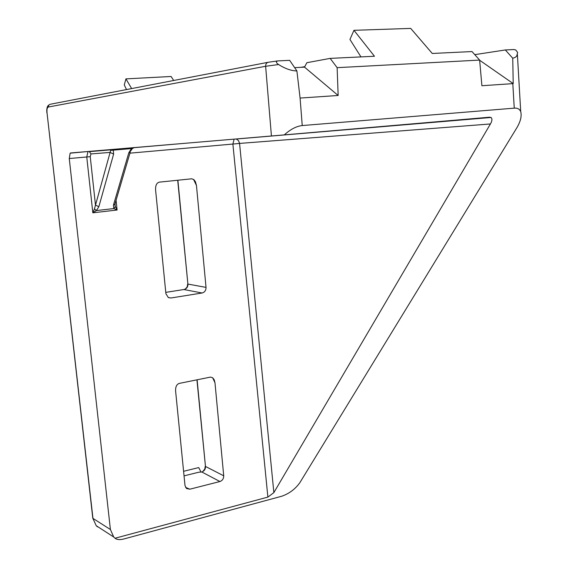 <?xml version="1.0" encoding="UTF-8"?>
<svg xmlns="http://www.w3.org/2000/svg" width="568" height="568" viewBox="0 0 568 568"><rect width="100%" height="100%" fill="white"/><g stroke="black" fill="none" stroke-linecap="round" stroke-linejoin="round"><path stroke-width="0.85" d="M110.881 149.561L113.266 150.158L113.621 154.098L98.853 206.709L96.382 210.565L92.825 212.808L86.762 156.981L69.26 158.529L110.398 529.497L113.735 537.023L115.056 538.237C116.916 539.763 119.876 539.998 123.938 538.954L281.6 496.276C289.091 493.713 295.168 489.19 299.833 482.715L516.319 128.645C520.465 121.921 521.935 116.234 520.714 111.584C519.514 108.985 517.363 107.842 514.253 108.147L512.805 83.631L513.216 83.602L512.741 58.241L515.027 57.496L516.653 56.168L517.654 52.533L515.744 49.977L513.905 49.544L505.335 49.956L474.77 54.649M512.805 83.631L481.898 85.733L479.633 60.087L472.008 51.56L432.269 53.47L410.7 28.4L353.956 30.317L374.461 56.253L330.157 58.383L306.855 62.707L304.519 67.138L338.152 95.481L300.081 98.065L302.247 125.556L514.253 108.147M479.633 60.087L337.136 67.663L338.152 95.481M330.157 58.383L337.136 67.663M512.741 58.241L505.335 49.956M296.901 70.95C291.249 70.822 285.143 68.685 278.604 64.539C275.984 62.75 275.721 61.536 277.823 60.904L289.666 60.336L296.901 70.95L300.081 98.065M302.247 125.556C296.453 126.181 290.475 129.291 284.32 134.886L489.524 117.214L491.022 117.484C492.392 118.698 492.2 120.856 490.432 123.959L273.861 492.612L267.883 497.099L115.056 538.237M284.32 134.886L271.426 135.986L265.632 66.278L48.23 107.047C47.165 107.572 46.761 109.447 47.016 112.656L92.96 518.392L110.398 529.497M69.26 158.529L70.148 153.175L70.609 152.969L271.426 135.986M197.117 379.786L205.467 466.435L223.714 475.806L214.981 382.789L214.2 379.786L212.68 377.777L210.515 377.088L179.225 383.407C176.669 384.337 175.455 386.836 175.59 390.898L185.012 485.583L186.531 488.523L189.861 489.197L219.922 481.522L201.817 471.987L198.843 472.207L184.046 475.87M223.714 475.806C223.707 478.668 222.443 480.571 219.922 481.522M177.883 180.219L187.894 284.064L206.028 287.394L196.457 185.473L195.442 181.724L193.887 179.644L191.771 178.792L159.31 182.143C156.654 182.868 155.412 185.438 155.575 189.854L165.913 293.727L168.313 297.533L170.947 297.987L202.101 292.996L183.833 289.524M206.028 287.394C206.021 290.39 204.714 292.25 202.101 292.996M294.65 67.649L304.519 67.138M101.935 529.39L96.574 525.925M173.701 80.493L171.096 76.481L125.94 78.881L124.278 84.951L126.522 89.581M131.655 88.587L125.94 78.881M353.956 30.317L349.945 39.448L360.957 56.907M201.022 472.029L198.715 467.585L183.592 471.298M479.648 60.258L513.216 83.602M114.906 204.217L115.311 206.539L117.093 210.025L113.806 208.577L113.465 205.069L128.815 152.756L131.478 148.582L134.474 147.566M132.458 148.546L134.169 147.63L110.384 149.604M196.933 379.822L205.467 466.435C205.616 469.09 204.402 470.943 201.817 471.987M177.699 180.233L187.894 284.064C188.051 286.847 186.794 288.658 184.124 289.481L165.778 292.364M115.119 203.493L115.013 205.36L114.892 204.267M116.071 200.263L117.093 210.025L92.825 212.808L94.451 208.896L110.675 150.378L110.526 149.867L89.339 151.649L90.972 153.928L90.248 156.683L95.481 205.105L98.853 206.709M130.512 151.216L132.159 148.83L131.478 148.582L110.675 150.378M113.621 154.098L110.093 152.416L90.972 153.928M115.311 206.539L113.806 208.577L96.382 210.565L94.451 208.896M113.465 205.069L114.85 204.409L130.242 152.117L128.815 152.756M301.019 67.322L304.739 66.662M48.23 107.047L48.742 105.13L50.133 104.278L267.833 62.352M278.604 64.539L265.632 66.278C265.639 63.9 266.626 62.544 268.593 62.21L277.333 60.961M267.883 497.099L232.88 144.052L129.937 153.161M490.432 123.959L239.568 143.42L273.861 492.612M185.58 487.408L189.861 489.197M214.981 382.789L212.673 377.777M168.511 297.639L170.947 297.987M196.457 185.473L193.546 179.389M491.022 117.484L236.316 139.011L238.524 140.644L239.568 143.42L232.88 144.052L234.151 139.139M90.248 156.683L86.762 156.981L88.004 151.5M47.016 112.656L92.776 518.094L96.219 525.691L97.511 526.877M88.53 151.457L70.148 153.175M134.02 147.68L183.67 143.406M92.79 518.208L96.219 525.691L113.735 537.023M517.405 54.734L520.714 111.584M48.855 104.995C47.187 106.053 46.519 108.616 46.86 112.698M205.268 466.257L204.785 469.047L202.968 471.326M187.696 283.993L187.177 286.975L185.189 289.147"/></g></svg>
